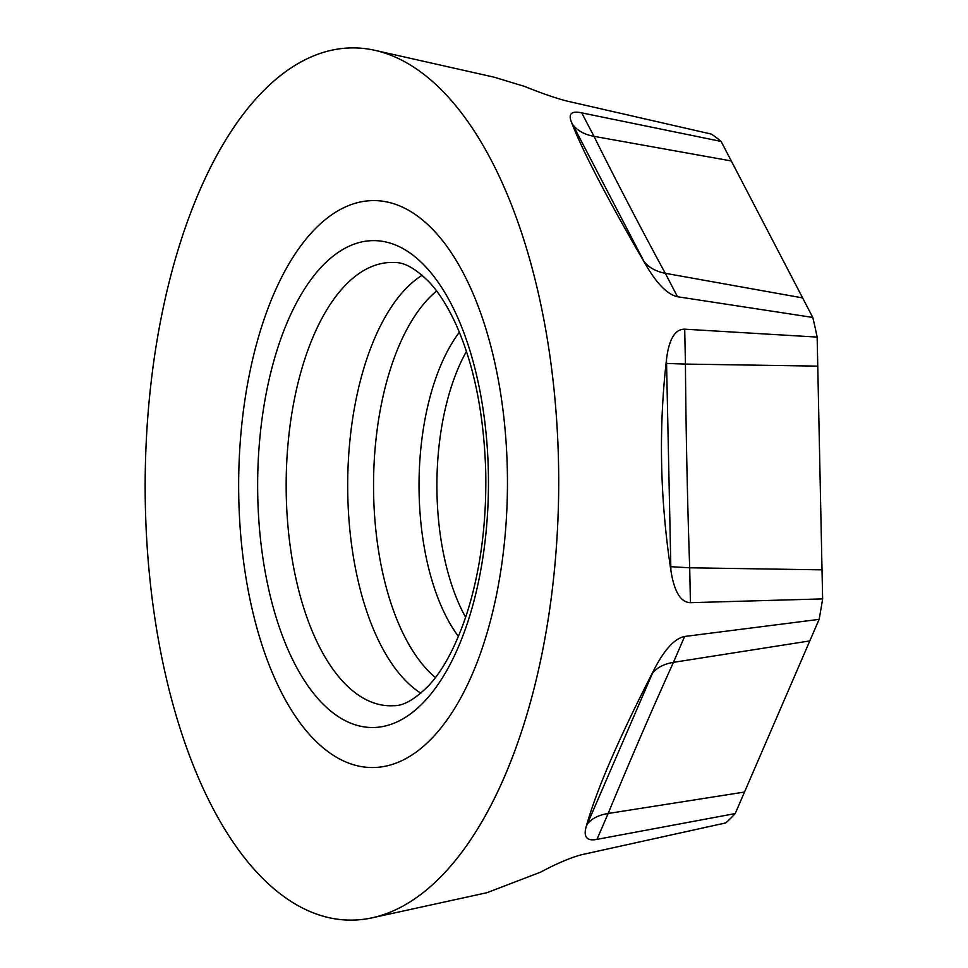 <?xml version="1.0" encoding="UTF-8"?>
<svg xmlns="http://www.w3.org/2000/svg" width="968" height="968" viewBox="0 0 968 968"><rect width="100%" height="100%" fill="white"/><g stroke="black" fill="none" stroke-linecap="round" stroke-linejoin="round"><path stroke-width="1.45" d="M491.55 160.833A436.132 206.765 -89.8 0 0 374.906 50.336A436.132 206.765 -89.8 0 0 163.677 305.658A436.132 206.765 -89.8 0 0 212.319 807.167A436.132 206.765 -89.8 0 0 372.244 917.797A436.132 206.765 -89.8 0 0 548.118 619.702A436.132 206.765 -89.8 0 0 491.55 160.833A436.132 206.765 -89.8 0 0 199.42 191.144A436.132 206.765 -89.8 0 0 212.319 807.167A436.132 206.765 -89.8 0 0 504.449 776.856A436.132 206.765 -89.8 0 0 491.55 160.833M463.805 274.004A283.479 134.395 -89.8 0 0 273.92 293.703A283.479 134.395 -89.8 0 0 282.305 694.129A283.479 134.395 -89.8 0 0 472.19 674.43A283.479 134.395 -89.8 0 0 463.805 274.004M372.244 917.797L486.916 892.714L540.64 872.132C556.781 863.516 570.418 857.708 581.55 854.732L725.867 822.885A368.869 174.881 -89.8 0 0 735.208 813.58L819.11 619.363A368.869 174.881 -89.8 0 0 822.631 598.889L817.149 337.094A368.869 174.881 -89.8 0 0 812.781 317.431L677.503 296.74C667.351 294.478 656.594 283.503 645.245 263.841C627.191 232.937 611.643 204.998 598.611 180.024C585.761 155.316 576.686 135.956 571.362 121.956C568.131 113.68 571.592 110.654 581.744 112.869L721.124 141.425A368.869 174.881 -89.8 0 0 711.432 134.104L565.76 100.781C554.616 97.78 540.749 92.952 524.172 86.285L494.103 77.174L374.906 50.336M812.781 317.431L721.124 141.425M735.208 813.58L596.966 839.377C586.923 841.325 583.305 837.151 586.124 826.854C596.373 790.142 618.927 737.955 653.763 670.279C664.217 649.794 674.502 638.529 684.618 636.472L819.11 619.363M822.631 598.889L690.426 602.677C680.746 602.471 674.236 591.775 670.909 570.588C660.007 499.04 658.543 428.691 666.48 359.551C668.924 339.187 674.999 329.059 684.703 329.18L817.149 337.094M581.744 112.869L593.965 136.331C584.527 134.612 577.436 130.692 572.717 124.57L643.877 261.215C648.669 267.458 655.808 271.488 665.294 273.291L677.503 296.74M802.617 297.914L665.294 273.291C644.289 234.813 614.414 177.531 593.965 136.331L731.288 160.954M822.026 569.849L689.7 567.793L690.426 602.677M684.703 329.18L685.441 364.077L817.754 366.134M670.824 566.691L689.7 567.793C687.546 507.764 685.816 425.533 685.441 364.077L666.565 363.448L670.909 570.588M744.513 792.042L608.146 813.495L596.966 839.377M684.618 636.472L673.438 662.354L809.805 640.913M587.37 823.962C591.847 818.468 598.769 814.983 608.146 813.495C630.325 759.88 652.093 709.496 673.438 662.354C664.024 663.939 657.042 667.545 652.505 673.171L586.124 826.854M465.62 617.318A174.615 82.788 90.2 0 1 436.979 493.099A174.615 82.788 -89.8 0 1 466.443 351.384M459.376 332.23A179.552 85.123 -89.8 0 0 419.108 493.293A179.552 85.123 90.2 0 0 458.445 636.424M435.443 677.54A207.6 98.421 90.2 0 1 373.636 494.575A207.6 98.421 -89.8 0 1 436.629 290.981M422.145 275.239A218.102 103.394 -89.8 0 0 347.79 495.023A218.102 103.394 90.2 0 0 420.862 693.197M393.54 705.708A221.66 105.088 90.2 0 1 286.262 495.011A221.66 105.088 90.2 0 1 394.896 262.558C404.6 262.28 416.179 268.947 429.647 282.547C438.613 292.215 447.095 305.513 455.081 322.429C473.8 363.387 484.024 413.457 485.754 472.614C486.577 524.354 480.261 571.386 466.806 613.712C456.049 645.958 443.356 669.916 428.727 685.574C415.042 699.344 403.317 706.047 393.54 705.708M488.356 472.106A243.44 115.41 90.2 0 1 378.149 727.21A243.44 115.41 90.2 0 1 257.754 496.027A243.44 115.41 90.2 0 1 367.961 240.923A243.44 115.41 90.2 0 1 488.356 472.106M571.362 121.956L572.717 124.57M643.877 261.215L645.245 263.841M666.48 359.551L666.565 363.448M653.763 670.279L652.505 673.171"/></g></svg>
